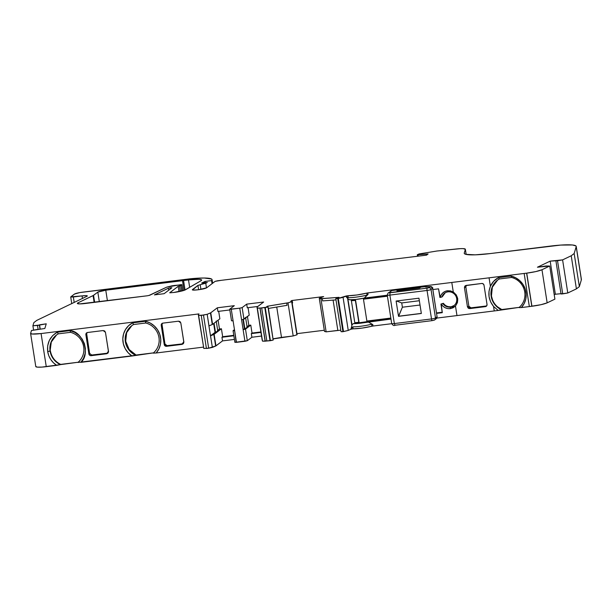 <?xml version="1.0" encoding="UTF-8"?>
<svg xmlns="http://www.w3.org/2000/svg" width="612" height="612" viewBox="0 0 612 612"><rect width="100%" height="100%" fill="white"/><g stroke="black" fill="none" stroke-linecap="round" stroke-linejoin="round"><path stroke-width="0.92" d="M189.666 287.342L188.504 279.913A16.907 2.203 171.1 0 1 201.226 280.617L201.356 279.722L198.984 279.279L188.504 279.913L189.666 287.342L188.504 279.913A16.907 2.203 171.1 0 1 201.608 280.028A16.907 2.203 171.1 0 1 201.226 280.617L185.467 289.774A10.144 1.323 171.1 0 1 173.747 292.482L169.792 292.819M192.298 289.82L192.451 289.568C191.961 290.187 193.66 290.279 197.538 289.851L198.678 289.713L197.538 289.851C193.66 290.279 191.961 290.187 192.451 289.568L193.346 290.103L198.678 289.713C202.725 289.155 205.38 288.52 206.642 287.808L215.126 281.352L206.642 287.808C205.38 288.52 202.725 289.155 198.678 289.713L206.642 287.808L215.126 281.352L217.512 280.786L426.541 255.143L428.125 253.942L417.33 254.707L428.125 253.942L425.891 255.227L428.125 253.942L417.422 254.806L419.09 253.949L436.838 251.027L457.103 248.893A13.525 1.767 171.1 0 1 465.365 249.229A13.525 1.767 171.1 0 1 465.349 249.344L466.145 254.408L465.349 249.344L464.263 253.031L464.531 253.766L465.801 254.324L475.111 254.844L490.449 253.544A33.805 4.414 171.1 0 1 464.24 253.307A33.805 4.414 171.1 0 1 464.263 253.031L464.347 253.567M217.681 330.365L219.463 329.011L218.086 320.183L219.463 329.011L217.681 330.365L219.463 329.011L221.422 328.766L214.139 334.305L210.543 335.82L212.364 347.409L215.653 346.048L213.84 334.458L210.543 335.82L212.364 347.409L208.677 348.205L203.49 315.088L201.233 315.371L206.42 348.48L208.677 348.205L203.49 315.088L198.617 315.356L198.296 314.453L199.007 313.91L41.081 333.555L46.267 366.665L56.656 365.372C51.722 362.052 48.738 357.469 47.698 351.64L50.368 350.844C51.576 357.125 55.026 361.646 60.726 364.415L56.656 365.372L53.374 362.732L50.704 359.451L48.784 355.694L47.698 351.64L50.085 351.066A17.411 16.776 -127.2 0 0 60.435 364.63L56.656 365.372C51.722 362.052 48.738 357.469 47.698 351.64L50.085 351.066A17.411 16.776 -127.2 0 0 60.435 364.63L41.976 367.093L37.301 367.131L35.794 366.458A13.525 1.767 171.1 0 0 46.267 366.665A13.525 1.767 171.1 0 1 35.787 366.573L30.6 333.464A13.525 1.767 171.1 0 1 30.608 333.349L31.472 330.503L44.829 328.499L46.244 323.817L39.543 324.811L40.025 329.21L39.375 325.048L37.493 325.462L38.128 329.493L44.829 328.499L46.244 323.817L37.493 325.462L38.128 329.493L44.829 328.499L46.244 323.817L39.543 324.811L40.025 329.21M547.159 302.848C543.991 304.172 538.92 305.312 531.927 306.252C538.92 305.312 543.991 304.172 547.159 302.848L541.972 269.731L549.721 266.029L554.908 299.138L547.159 302.848L541.972 269.731L549.721 266.029L554.908 299.138L547.159 302.848L541.972 269.731L549.721 266.029L554.908 299.138L547.159 302.848L540.985 304.692L529.342 306.574L524.155 273.457L526.618 273.151L531.805 306.268L529.342 306.574L524.155 273.457L451.794 282.461L453.285 292.023L450.486 290.899L447.502 290.761L447.992 291.863A7.772 7.489 -127.2 0 0 441.91 297.011L440.196 297.409A9.126 8.797 52.8 0 1 447.502 290.761L447.992 291.863A7.772 7.489 -127.2 0 0 441.91 297.011L440.196 297.409L441.16 294.953L442.797 292.911L444.978 291.473L447.502 290.761L453.285 292.023C458.312 296.154 459.046 300.813 455.481 306.015L450.302 308.639L450.378 307.094A7.772 7.489 -127.2 0 0 456.69 298.549A7.772 7.489 -127.2 0 0 441.91 297.011L440.196 297.409A9.126 8.797 52.8 0 1 447.502 290.761L447.992 291.863A7.772 7.489 -127.2 0 1 453.89 305.671A7.772 7.489 -127.2 0 1 450.378 307.094L454.112 305.495L450.378 307.094A7.772 7.489 52.8 0 1 442.95 303.636L440.938 304.065L443.379 303.307C445.268 305.816 447.747 306.972 450.814 306.773L448.734 306.734M40.048 329.202L39.398 325.026M443.21 294.808L442.346 296.682L445.199 292.811L441.91 297.011M291.794 301.173L291.695 300.546L290.784 301.242L292.291 301.341L291.695 300.546L290.784 301.242L291.809 301.173L291.695 300.546L290.784 301.242L292.337 301.272L292.551 302.994L292.169 303.284L291.901 301.632L297.072 334.672M343.493 331.582L348.251 330.426L343.064 297.317L338.306 298.465L343.493 331.582L338.306 298.465L337.732 298.557L342.919 331.666L348.251 330.426L342.919 331.666L343.493 331.582L338.306 298.465L337.732 298.557L342.919 331.666L342.085 331.765L341.022 331.643L342.919 331.666L337.732 298.557L335.835 298.526L339.048 297.325L320.948 298.74L326.135 331.849L340.739 330.182M341.022 331.643L335.797 298.595L337.732 298.557L335.835 298.526M419.35 300.729L401.724 302.925L419.35 300.729L401.724 302.925L402.398 307.216L420.023 305.021M264.82 307.614L269.999 340.723L270.428 340.685L265.248 307.576L264.82 307.614L269.999 340.723L270.428 340.685L265.248 307.576L261.668 307.882L266.855 340.991L273.159 340.081L267.98 306.972L261.668 307.882L266.855 340.991L265.256 341.167L260.069 308.05L261.668 307.882L266.855 340.991L269.999 340.723L264.82 307.614L259.955 308.065L265.141 341.182L259.955 308.065L265.141 341.182L260.069 308.05L261.668 307.882M430.481 286.554L430.412 286.538C432.454 287.411 433.212 287.977 432.661 288.237L437.075 316.787L432.615 288.306L431.039 289.507L435.492 317.988L437.075 316.787L432.661 288.237L431.039 289.507A3.381 0.444 171.1 0 1 427.054 290.463L431.514 318.936A3.381 0.444 -8.9 0 0 435.492 317.988L437.075 316.787L436.348 318.645L434.765 319.847A2.027 1.958 52.8 0 1 433.847 320.214L432.256 320.596A2.027 0.474 -97.1 0 1 432.194 320.627A2.027 0.474 -97.1 0 1 431.514 318.936L394.335 323.564L389.882 295.091A3.381 0.444 171.1 0 1 387.235 295.068A3.381 0.444 171.1 0 1 387.312 294.946A3.381 0.444 171.1 0 0 389.882 295.091L389.989 292.773L388.957 292.72L390.938 290.93M401.724 302.925L396.461 300.989L401.724 302.925L402.398 307.216L398.511 316.327L421.347 313.482L418.952 298.189L396.117 301.035L398.511 316.327L421.347 313.482L418.952 298.189L396.117 301.035L398.511 316.327L421.347 313.482L418.952 298.189L396.117 301.035L398.511 316.327L402.398 307.216L401.724 302.925L396.461 300.989M421.331 313.39L398.664 316.213L421.331 313.39L398.664 316.213L402.398 307.216M333.096 300.117L337.839 330.396L333.096 300.117L337.839 330.396L331.191 331.222L337.839 330.396M273.204 340.02L268.018 306.903L266.671 306.719L267.98 306.972L273.159 340.081L267.98 306.972L265.248 307.576L270.428 340.685L273.159 340.081L270.428 340.685M425.256 286.378A2.027 0.474 82.9 0 0 425.187 286.362A2.027 0.474 82.9 0 0 425.118 286.393A2.027 1.958 -127.2 0 1 426.786 286.967A2.027 1.958 -127.2 0 0 425.118 286.393L424.69 286.722A2.027 1.958 -127.2 0 1 425.983 287.005A2.027 1.958 -127.2 0 0 424.69 286.722L427.742 286.89A2.027 0.474 82.9 0 1 427.803 286.86A2.027 0.474 82.9 0 0 427.742 286.89A2.027 0.474 82.9 0 1 427.864 286.875A2.027 0.474 82.9 0 0 427.803 286.86L430.412 286.538L432.615 288.306L431.039 289.507A3.381 0.444 171.1 0 1 427.054 290.463L431.514 318.936A2.027 0.474 -97.1 0 0 432.256 320.596A2.027 0.474 -97.1 0 1 432.194 320.627A2.027 0.474 -97.1 0 1 431.514 318.936L394.335 323.564A3.381 0.444 -8.9 0 1 391.772 323.427A3.381 0.444 -8.9 0 0 391.695 323.541A3.381 0.444 -8.9 0 0 394.335 323.564L395.069 325.224L394.335 323.564L389.882 295.091A3.381 0.444 171.1 0 1 387.235 295.068L391.695 323.541A3.381 0.444 -8.9 0 0 394.335 323.564L389.882 295.091L389.989 292.773L388.957 292.72L427.176 288.145L389.989 292.773L389.882 295.091L427.054 290.463L431.514 318.936A3.381 0.444 -8.9 0 0 435.492 317.988A2.027 1.958 52.8 0 1 434.765 319.847A2.027 1.958 52.8 0 0 435.492 317.988L437.075 316.787A2.027 1.958 52.8 0 1 436.348 318.645L437.121 316.718M430.412 286.538A2.027 0.474 82.9 0 0 430.351 286.561L424.69 286.722L430.351 286.561L428.767 287.77A2.027 1.958 -127.2 0 1 431.039 289.507L435.492 317.988A2.027 1.958 52.8 0 1 433.847 320.214L432.256 320.596M387.258 295.214L364.347 298.067L387.258 295.214L364.347 298.067L367.032 295.099A13.862 1.805 171.1 0 1 348.274 297.715L345.726 296.116L343.064 297.317L348.251 330.426L350.913 329.225L351.869 325.706L347.585 298.365L345.726 296.116L337.732 298.557M335.996 299.895L322.616 300.897L322.256 298.579L339.048 297.325L338.444 297.792L339.048 297.325L322.256 298.579L322.616 300.897L335.996 299.895L322.616 300.897L322.256 298.579L320.948 298.74L326.135 331.849L324.482 331.413L319.296 298.296L320.948 298.74L326.135 331.849L331.191 331.222L326.135 331.849L324.482 331.413L319.296 298.296L323.664 296.575M292.291 301.341L292.169 303.284L292.291 301.341L292.169 303.284L292.291 301.341L291.687 301.731L296.874 334.848L293.186 335.95L288 302.841L267.283 306.252L266.671 306.719L267.283 306.252L267.368 306.811M351.869 325.706L350.906 329.18L352.833 326.854L353.147 328.843L350.913 329.225L352.833 326.854L353.147 328.843L350.913 329.225L351.869 325.706L347.899 298.832L351.869 325.706L347.585 298.365L345.726 296.116L347.96 295.726L348.274 297.715L345.734 296.162L347.899 298.832L349.536 299.773L356.077 299.459L364.347 298.067C358.265 299.345 353.331 299.918 349.536 299.773L347.899 298.832L351.984 324.911L353.269 323.618L351.984 324.911L347.899 298.832L349.536 299.773C353.331 299.918 358.265 299.345 364.347 298.067L368.049 294.387L367.032 295.099L366.718 293.11L367.82 292.911L368.049 294.387L367.032 295.099L366.718 293.11A13.862 1.805 171.1 0 1 347.96 295.726L348.274 297.715L345.734 296.162M418.233 256.176L418.019 254.799L418.233 256.176L418.019 254.799L417.33 254.707L419.09 253.949L436.838 251.027L460.576 248.633L463.261 248.633L465.349 249.344L464.263 253.031L465.349 249.344L466.145 254.408M268.469 308.433L273.029 338.941L281.497 337.403L276.739 307.048L281.497 337.403L293.186 335.95L288 302.841L291.687 301.731L296.874 334.848L291.901 301.632L296.942 334.642M260.069 308.05L257.338 308.05L260.383 328.667L262.517 341.167L260.383 328.667L262.517 341.167L265.141 341.182L262.517 341.167L260.544 328.483M387.235 295.068L388.039 293.094L391.856 290.532A2.027 0.474 -97.1 0 1 391.925 290.501A2.027 0.474 -97.1 0 1 391.978 290.516A2.027 0.474 -97.1 0 0 391.856 290.532A2.027 0.474 -97.1 0 1 391.917 290.501L388.046 293.087M427.742 286.89L430.351 286.561L428.767 287.77A2.027 1.958 -127.2 0 1 431.039 289.507A3.381 0.444 171.1 0 1 427.054 290.463A2.027 0.474 -97.1 0 1 427.176 288.145L389.989 292.773M427.054 290.463L389.882 295.091L427.054 290.463A2.027 0.474 -97.1 0 1 427.176 288.145A2.027 0.474 -97.1 0 0 427.054 290.463M432.592 288.183L432.615 288.306A2.027 1.958 52.8 0 0 430.351 286.561A2.027 1.958 52.8 0 1 432.615 288.306L437.075 316.787A2.027 1.958 52.8 0 1 435.43 319.013M396.928 290.815L419.763 287.969L420.482 287.426L397.647 290.264L396.928 290.815L419.763 287.969L420.482 287.426L397.647 290.264L396.928 290.815L419.763 287.969L420.482 287.426L397.647 290.264L396.928 290.815M397.716 290.715L397.647 290.264M390.839 318.064L366.879 321.048L390.839 318.064L366.879 321.048L363.459 299.192L367.047 298.289L387.342 295.764M387.411 296.208L363.459 299.192L367.047 298.289L366.963 297.738L367.047 298.289L363.459 299.192L387.411 296.208L363.459 299.192L366.879 321.048L363.459 299.192M354.83 322.677L354.968 323.526L354.83 322.677L354.968 323.526L353.269 323.618L351.984 324.911M354.769 322.608L351.25 299.819L351.387 300.676L355.61 300.423L359.037 322.279L355.61 300.423L359.037 322.279L354.968 322.715L358.816 322.325L355.396 300.469L351.387 300.676L355.61 300.423L358.816 322.325L355.61 300.423L351.387 300.676L355.61 300.423M324.475 331.36L319.296 298.296L323.006 296.652L291.695 300.546L323.006 296.652L319.311 298.22L322.256 298.579M243.385 319.41L244.815 328.545L243.385 319.41L244.815 328.545L244.402 328.721L242.964 319.518M212.364 347.409L208.922 325.913L212.28 324.528L210.467 312.939L207.177 314.293L201.233 315.371L206.42 348.48L212.364 347.409L215.653 346.048L213.84 334.458L210.474 335.843L207.177 314.293L203.49 315.088L208.677 348.205L215.952 345.895L213.84 334.458M214.055 323.251L215.455 332.194L214.055 323.251L215.455 332.194L215.042 332.37L213.665 323.549M206.42 348.48L201.233 315.371L198.617 315.356L203.804 348.473L208.677 348.205M39.375 325.048L32.903 325.775L33.859 322.608L36.804 320.367L87.164 296.177L86.269 295.642L82.077 295.894L82.498 298.572L82.077 295.894L70.793 296.843L74.389 294.104C75.651 293.393 78.305 292.758 82.352 292.199L189.934 278.82A35.297 4.605 171.1 0 1 212.073 279.653A35.297 4.605 171.1 0 1 211.591 280.602L212.073 283.677L211.591 280.602L205.066 281.413L205.265 282.668L205.066 281.413L201.723 283.012L207.284 282.469L205.754 283.195L206.489 287.9L205.754 283.195L200.201 284.725L200.927 289.377L200.201 284.725L197.928 285.406L200.201 284.725L200.927 289.377M99.328 301.747L97.821 292.108C99.083 291.396 101.737 290.761 105.769 290.203L97.821 292.108L99.328 301.747L97.821 292.108L93.567 295.336L94.661 302.328L93.567 295.336L78.106 302.772L77.357 303.46L79.705 303.904L147.477 295.757L149.756 295.244L166.648 287.173L148.831 295.519L166.648 287.173L174.267 285.475L181.871 284.756L182.812 290.754L181.871 284.756L180.8 285.567L181.665 291.06L180.8 285.567L179.492 285.934L180.341 291.366L179.492 285.934L178.184 286.309L179.492 285.934L180.341 291.366M182.858 290.738L181.909 284.695L179.492 285.934L180.8 285.567L181.665 291.06M436.853 318.079L456.973 315.578L455.481 306.015L453.125 307.782L450.302 308.639L447.716 308.578L445.115 307.714L442.866 306.115L441.237 304.026L442.285 312.678L436.601 313.382M350.906 329.18L352.833 326.854A13.862 1.805 -8.9 0 0 371.591 324.238L372.777 324.544L368.08 321.904L390.992 319.059L359.81 323.297L353.269 323.618L362.763 322.815L370.627 321.132L390.923 318.607M436.532 312.931L442.216 312.227M390.992 319.059L368.08 321.904L372.777 324.544L373.006 326.02L362.128 328.093L353.147 328.843C358.884 328.705 365.142 327.825 371.905 326.219L371.591 324.238A13.862 1.805 -8.9 0 1 352.833 326.854A13.862 1.805 -8.9 0 0 371.591 324.238L372.777 324.544L373.006 326.02L371.905 326.219L371.591 324.238L372.777 324.544L368.08 321.904C361.998 323.19 357.064 323.756 353.269 323.618L370.627 321.132L370.535 320.589L370.627 321.132L354.968 323.526M265.141 341.182L259.955 308.065L257.553 308.157L257.017 307.147L262.517 341.167L269.999 340.723M260.46 328.545L262.517 341.167M261.538 336.049L251.884 337.25L261.538 336.049L251.884 337.25L251.31 333.609L260.972 332.408L251.31 333.609L252.029 333.058L260.896 331.956M247.041 326.716L248.824 325.355L247.447 316.534L248.824 325.355L247.041 326.716L248.824 325.355L250.782 325.11L245.511 329.126L243.125 329.692L244.938 341.282L247.325 340.716L245.511 329.126L243.125 329.692L246.896 327.649L246.797 327.038C247.562 327.359 246.904 327.864 244.815 328.545L243.125 329.692L241.564 319.762L243.951 319.189L242.138 307.599L239.751 308.173L241.564 319.762L243.079 319.495L249.229 315.18L248.051 307.683L249.229 315.18L243.951 319.189L242.138 307.599L246.697 304.133L263.657 302.022L257.094 307.017L263.657 302.022L246.697 304.133L263.657 302.022L257.017 307.147L260.704 329.577M234.886 342.299L236.454 342.338L234.641 330.748L233.111 330.664L234.465 329.638M234.878 342.322L233.065 330.732L234.641 330.748L231.267 309.228L239.751 308.173L241.564 319.762L243.951 319.189L242.138 307.599L246.697 304.133L247.263 307.775L246.697 304.133L247.263 307.775L257.82 306.467M215.653 346.048L222.523 340.899L234.427 339.423L222.523 340.899L221.949 337.258L233.853 335.774L221.949 337.258L222.669 336.715L233.784 335.33M210.543 335.82L215.042 332.37L217.535 331.306L217.436 330.687C218.201 331.015 217.543 331.513 215.455 332.194L210.474 335.843L207.177 314.293L203.49 315.088M549.721 266.029L543.632 266.603L549.721 266.029L545.981 265.99L537.435 267.214L550.18 261.125L562.596 259.878L567.783 292.987L562.711 293.867L557.524 260.75L562.596 259.878L567.783 292.987L562.711 293.867L557.524 260.75L555.91 260.773L561.028 293.951M511.548 277.458L499.369 278.973L498.375 277.664L511.15 276.081L511.548 277.458A17.411 16.776 52.8 0 1 524.446 290.532A17.411 16.776 52.8 0 1 518.961 307.591A17.411 16.776 52.8 0 0 524.446 290.532A17.411 16.776 52.8 0 0 511.548 277.458L499.369 278.973L498.375 277.664L511.15 276.081A19.11 18.414 52.8 0 1 525.241 289.139A19.11 18.414 52.8 0 1 521.378 307.561L518.961 307.591A17.411 16.776 52.8 0 0 524.446 290.532A17.411 16.776 52.8 0 0 511.548 277.458L499.369 278.973L498.375 277.664L511.15 276.081L511.548 277.458L511.15 276.081L515.801 277.84L519.871 280.747L523.092 284.603L525.241 289.139L526.159 294.043L525.792 298.97L524.155 303.583L521.378 307.561L529.342 306.574L521.378 307.561A19.11 18.414 52.8 0 0 525.241 289.139A19.11 18.414 52.8 0 0 511.15 276.081M469.557 307.461L468.853 306.214L471.163 307.951L486.617 305.962M470.406 307.905L486.632 305.939L485.377 306.643L486.096 306.092L471.163 307.951L469.764 308.586L485.377 306.643L486.096 306.092M466.375 285.376L465.847 287.005L466.283 285.437L465.847 287.005L468.853 306.214L467.453 306.841L468.853 306.214L465.847 287.005L464.447 287.64L467.453 306.841L468.853 306.214L465.847 287.005L464.447 287.64L464.806 286.164L466.13 285.406L481.751 283.463A2.027 1.958 52.8 0 1 484.016 285.207L487.022 304.409A2.027 1.958 52.8 0 1 485.377 306.643L486.67 305.885L487.022 304.409L484.016 285.207L483.228 283.869L481.751 283.463L465.388 285.651L481.751 283.463A2.027 1.958 52.8 0 1 484.016 285.207L487.022 304.409A2.027 1.958 52.8 0 1 485.377 306.643L469.764 308.586L468.257 308.18L467.453 306.841L464.447 287.64L465.388 285.651M497.579 280.12L492.346 287.181L491.436 295.978C492.614 302.229 496.064 306.75 501.786 309.542L501.496 309.764A17.411 16.776 52.8 0 1 497.411 280.25A17.411 16.776 52.8 0 1 499.369 278.973A17.411 16.776 52.8 0 0 490.977 294.693A17.411 16.776 52.8 0 0 501.496 309.764L498.214 310.445L493.547 306.436L494.251 310.934L498.214 310.445L493.547 306.436C488.674 300.201 487.626 293.485 490.388 286.294A19.11 18.414 52.8 0 1 498.375 277.664L493.662 281.298L490.388 286.294A19.11 18.414 52.8 0 1 498.375 277.664M426.878 286.959L425.179 286.362A2.027 0.474 82.9 0 0 425.118 286.393L424.69 286.722A2.027 1.958 -127.2 0 1 425.983 287.005M426.786 286.967A2.027 1.958 -127.2 0 0 425.118 286.393L391.856 290.532L424.69 286.722M440.938 304.065L442.285 312.678L440.938 304.065L443.379 303.307L441.237 304.026C443.394 307.392 446.416 308.93 450.302 308.639L450.378 307.094A7.772 7.489 52.8 0 1 442.95 303.636L443.379 303.307L444.786 304.898M259.955 308.065L257.338 308.05L259.151 319.64L257.017 307.147L259.151 319.64M247.447 316.534L248.824 325.355L250.782 325.11L252.029 333.058L251.31 333.609L252.029 333.058L250.782 325.11L245.511 329.126L243.125 329.692L241.564 319.762L244.938 341.282L236.454 342.338L231.267 309.228L229.707 309.213L231.512 320.803L233.08 320.818L231.267 309.228L239.751 308.173L241.564 319.762M208.99 325.882L212.578 324.375L219.869 318.829L218.691 311.332L219.869 318.829L212.578 324.375L210.765 312.786L207.177 314.293L208.99 325.882L212.578 324.375L210.765 312.786L207.177 314.293M218.086 320.183L219.463 329.011L221.422 328.766L222.669 336.715L221.949 337.258L222.669 336.715L221.422 328.766L214.139 334.305L221.422 328.766L222.669 336.715M86.629 333.441L89.612 353.392L91.876 355.136L106.817 353.277M91.134 355.082L106.809 353.277L106.779 353.736L91.157 355.679L91.876 355.136L106.809 353.277L106.779 353.736L91.157 355.679A2.027 1.958 52.8 0 1 88.893 353.943L89.612 353.392L91.876 355.136L90.385 355.626L88.893 353.943L89.612 353.392L86.606 334.19L85.887 334.733L88.893 353.943L89.612 353.392L86.606 334.19L85.887 334.733A2.027 1.958 52.8 0 1 87.531 332.5L103.145 330.557L104.652 330.97L105.455 332.301L108.515 351.502M86.606 334.19L87.049 332.63L86.606 334.19L85.887 334.733L86.238 333.257L87.531 332.5L103.145 330.557L104.652 330.97L105.455 332.301L108.462 351.502L108.095 352.979L106.779 353.736L108.5 351.043L108.056 352.611L108.477 351.793M161.981 324.062L164.965 344.02L165.76 345.352M166.495 345.711L182.177 343.906L183.86 341.664L183.83 342.414M56.595 334.932L51.293 342.016L50.085 351.066A17.411 16.776 52.8 0 1 56.35 335.116A17.411 16.776 52.8 0 1 58.308 333.838L70.487 332.324A17.411 16.776 52.8 0 1 83.385 345.397A17.411 16.776 52.8 0 1 77.9 362.457A17.411 16.776 52.8 0 0 83.385 345.397A17.411 16.776 52.8 0 0 70.487 332.324L58.308 333.838A17.411 16.776 52.8 0 0 50.085 351.066A17.411 16.776 -127.2 0 0 60.435 364.63L78.183 362.243L60.435 364.63M131.473 352.038L136.078 355.037L129.14 349.498L125.69 341.267L126.661 332.614L131.825 325.645L126.661 332.614L125.69 341.267L129.14 349.498L136.078 355.037L135.719 355.312A17.411 16.776 52.8 0 1 131.626 325.798A17.411 16.776 52.8 0 1 133.592 324.521L145.763 323.006A17.411 16.776 52.8 0 1 158.669 336.08A17.411 16.776 52.8 0 1 153.176 353.139A17.411 16.776 52.8 0 0 158.669 336.08A17.411 16.776 52.8 0 0 145.763 323.006L145.449 321.246L132.559 322.853L133.592 324.521L145.763 323.006L145.449 321.246A19.439 18.735 52.8 0 1 156.159 352.994L153.176 353.139A17.411 16.776 52.8 0 0 158.669 336.08A17.411 16.776 52.8 0 0 145.763 323.006L145.449 321.246L132.559 322.853L133.592 324.521L145.763 323.006M198.296 314.453L199.007 313.91L198.296 314.453L203.804 348.473M40.231 329.18L39.543 324.811M82.498 298.572L82.077 295.894L73.341 296.981L74.205 302.527L73.341 296.981L70.763 297.011L74.389 294.104L79.851 292.574L195.266 278.353L204.209 278.009L211.561 279.026L212.081 279.738L211.591 280.602L205.066 281.413L201.723 283.012L207.284 282.469L200.201 284.725L205.754 283.195L206.489 287.9M581.109 279.026L581.377 279.768L579.35 286.63L576.405 288.872L567.783 292.987L561.043 293.928M170.687 288.688L170.541 287.762L171.597 287.701L170.541 287.762L170.687 288.688L170.281 287.793L170.45 288.872L170.281 287.793L168.376 288.221L170.281 287.793L170.45 288.872M184.036 290.379L182.537 280.656L105.769 290.203L182.537 280.656L184.036 290.379L182.514 280.671L183.562 280.526L185.038 289.989M497.472 306.803L501.786 309.542L519.244 307.369L498.214 310.445L493.547 306.436L494.251 310.934L498.214 310.445L456.973 315.578L455.481 306.015L450.302 308.639L450.378 307.094A7.772 7.489 -127.2 0 0 456.69 298.549A7.772 7.489 -127.2 0 0 447.992 291.863M491.505 290.157L491.436 295.978L492.629 300.163M372.777 324.544L373.006 326.02L391.726 323.694M371.591 324.238L371.905 326.219L373.006 326.02M291.909 301.632L297.088 334.749L293.186 335.95L288 302.841L286.699 303.001L287.059 305.319L268.263 308.471L287.059 305.319L286.699 303.001L267.283 306.252L266.687 306.803M251.31 333.609L251.884 337.25L247.325 340.716L251.884 337.25L251.31 333.609L260.972 332.408M244.402 328.721L243.125 329.692L244.938 341.282L247.325 340.716L245.511 329.126L247.325 340.716L234.909 342.36M214.139 334.305L215.952 345.895L222.523 340.899L221.949 337.258L233.853 335.774M133.592 324.521A17.411 16.776 52.8 0 0 125.2 340.241A17.411 16.776 52.8 0 0 135.719 355.312L153.535 352.864L132.008 356A19.439 18.735 52.8 0 1 132.559 322.853L133.592 324.521A17.411 16.776 52.8 0 0 125.2 340.241A17.411 16.776 52.8 0 0 135.719 355.312L77.9 362.457A17.411 16.776 52.8 0 0 83.385 345.397A17.411 16.776 52.8 0 0 70.487 332.324L58.308 333.838L57.207 332.224L70.097 330.618L70.487 332.324L70.097 330.618C82.957 331.283 90.813 354.577 80.807 362.373L83.538 358.295L85.099 353.614L85.397 348.633L84.41 343.699L82.199 339.147L78.917 335.292L74.794 332.377L70.097 330.618L70.487 332.324M54.873 360.177L57.023 362.166M60.672 364.392L78.183 362.243M469.764 308.586L471.163 307.951L468.976 308.524L467.453 306.841L469.764 308.586L485.377 306.643M432.868 289.545L438.552 288.833L439.898 297.447L438.552 288.833L432.868 289.545L438.552 288.833L440.196 297.409M292.337 301.272L292.59 302.902M231.558 320.734L233.08 320.818L234.641 330.748L233.111 330.664M229.814 309.947L217.903 311.432L217.337 307.79L217.903 311.432L229.814 309.947L217.903 311.432L217.337 307.79L234.297 305.679L229.722 309.244L239.751 308.173M212.28 324.528L210.467 312.939M183.822 342.131L182.131 344.365L166.518 346.308L182.131 344.365L183.455 343.607L182.131 344.365L182.169 343.906L167.237 345.757L166.518 346.308A2.027 1.958 52.8 0 1 164.245 344.564L164.965 344.02L167.237 345.757L165.745 346.247L164.245 344.564L164.965 344.02L167.237 345.757L166.518 346.308A2.027 1.958 52.8 0 1 164.245 344.564L161.239 325.362A2.027 1.958 52.8 0 1 162.884 323.128L178.505 321.185L180.815 322.922L183.822 342.131L183.455 343.607L183.822 342.131L180.815 322.922L180.012 321.591L180.815 322.922L183.875 342.123M166.518 346.308L182.131 344.365L182.169 343.906L167.237 345.757M164.965 344.02L164.245 344.564L161.239 325.362L161.958 324.811L164.965 344.02L161.958 324.811L162.41 323.251L161.958 324.811L161.239 325.362L161.591 323.886L162.884 323.128L178.505 321.185L180.012 321.591L178.505 321.185L162.884 323.128A2.027 1.958 52.8 0 0 161.239 325.362L161.958 324.811M47.698 351.64C46.81 343.034 49.985 336.562 57.207 332.224L52.655 335.636L49.373 340.31L47.667 345.811L47.698 351.64C46.81 343.034 49.985 336.562 57.207 332.224L70.097 330.618C82.957 331.283 90.813 354.577 80.807 362.373L132.008 356L128.137 352.749L125.192 348.626L123.379 343.913L122.813 338.926L123.54 334.007L125.514 329.493L128.589 325.691L132.559 322.853A19.439 18.735 52.8 0 0 132.008 356L80.807 362.373M30.6 333.464A13.525 1.767 171.1 0 0 41.081 333.555L199.007 313.91L41.081 333.555L32.115 334.014L30.608 333.349L31.472 330.503L38.105 329.31L37.493 325.462L32.903 325.775L33.568 330.029L32.903 325.775L33.859 322.608L36.804 320.367L87.164 296.177A6.763 0.88 171.1 0 0 87.317 295.94L87.317 295.94A6.763 0.88 171.1 0 0 82.077 295.894L73.341 296.981L74.205 302.527M71.772 303.69L70.717 296.965L74.389 294.104C75.651 293.393 78.305 292.758 82.352 292.199L189.934 278.82A35.297 4.605 171.1 0 1 211.591 280.602L205.066 281.413L201.723 283.012L207.284 282.469L205.754 283.195M198.602 289.721L197.928 285.406L198.602 289.721L197.928 285.406L192.451 289.568L197.928 285.406L200.201 284.725M561.564 293.63L555.367 294.242L561.564 293.63L555.367 294.242L550.18 261.125L562.596 259.878L571.218 255.762L574.163 253.521L576.19 246.651L581.377 279.768L579.35 286.63L574.163 253.521L576.19 246.651L581.377 279.768L579.35 286.63L574.163 253.521L576.19 246.651L581.377 279.768A33.805 4.414 171.1 0 0 581.4 279.485L576.213 246.376A33.805 4.414 171.1 0 1 576.19 246.651L575.93 245.917L572.419 244.976L560.722 245.075L490.449 253.544A33.805 4.414 171.1 0 1 464.263 253.031M168.69 290.21L168.376 288.221L168.69 290.21L168.376 288.221L154.415 294.892L164.123 293.683L171.857 287.785M188.504 279.913L183.562 280.526M94.661 302.328L93.567 295.336L97.821 292.108C99.083 291.396 101.737 290.761 105.769 290.203L107.414 300.737M97.821 292.108L93.078 295.619L94.141 302.389L93.078 295.619L78.106 302.772L78.275 303.82M169.731 292.796L178.184 286.309L169.776 292.704L178.184 286.309L179.492 285.934M541.972 269.731A13.525 1.767 171.1 0 1 526.741 273.136L535.806 271.583L541.972 269.731A13.525 1.767 171.1 0 1 526.741 273.136L531.927 306.252L529.342 306.574L524.155 273.457L489.064 277.825L490.388 286.294L488.988 291.388L489.072 296.728L490.633 301.884L493.547 306.436L494.251 310.934L446.859 316.832L456.973 315.578L455.481 306.015L457.439 302.596L457.707 298.602L456.223 294.831L453.285 292.023C458.312 296.154 459.046 300.813 455.481 306.015M348.251 330.426L350.913 329.225L348.251 330.426L343.064 297.317L338.306 298.465M326.135 331.849L324.513 331.322M324.284 330.25L296.958 333.655M273.029 338.941L293.186 335.95L296.874 334.848M203.406 347.119L156.159 352.994L203.406 347.119L156.159 352.994L158.891 348.924L160.451 344.235L160.749 339.262L159.763 334.328L157.552 329.776L154.27 325.913L150.147 323.006L145.449 321.246L132.559 322.853M557.524 260.75L562.711 293.867L561.066 293.982M550.18 261.125L537.435 267.214L543.632 266.603L537.435 267.214L550.18 261.125L555.367 294.242L554.227 294.785L555.367 294.242L550.18 261.125L555.91 260.773M179.025 291.641L178.184 286.309M524.155 273.457L489.064 277.825L490.388 286.294C487.626 293.485 488.674 300.201 493.547 306.436M490.388 286.294L489.064 277.825L451.794 282.461L453.285 292.023L447.502 290.761M489.064 277.825L367.82 292.911L368.049 294.387L364.347 298.067M367.032 295.099A13.862 1.805 171.1 0 1 348.274 297.715A13.862 1.805 171.1 0 0 367.032 295.099L366.718 293.11L356.941 294.984L346.759 295.856L343.064 297.317M229.745 309.144L234.297 305.679L217.337 307.79L210.765 312.786L217.337 307.79L234.297 305.679L229.745 309.144L231.267 309.228M91.157 355.679A2.027 1.958 52.8 0 1 88.893 353.943L85.887 334.733A2.027 1.958 52.8 0 1 87.531 332.5L103.145 330.557L105.455 332.301L108.462 351.502L108.095 352.979L106.779 353.736L91.157 355.679L91.876 355.136M46.267 366.665L41.081 333.555L46.267 366.665L56.656 365.372M576.19 246.651A33.805 4.414 171.1 0 0 550.004 246.139L490.449 253.544L550.004 246.139A33.805 4.414 171.1 0 1 576.213 246.376M579.35 286.63L576.405 288.872L571.218 255.762L574.163 253.521L579.35 286.63L576.405 288.872L571.218 255.762L574.163 253.521M576.405 288.872L567.783 292.987L562.596 259.878L571.218 255.762L576.405 288.872L567.783 292.987M78.106 302.772A10.144 1.323 171.1 0 0 85.213 303.498L147.477 295.757L85.213 303.498A10.144 1.323 171.1 0 1 77.349 303.43A10.144 1.323 171.1 0 1 78.106 302.772L93.078 295.619L94.141 302.389M453.285 292.023L451.794 282.461L367.82 292.911L366.718 293.11L367.82 292.911L368.049 294.387M291.687 301.731L288 302.841L291.901 301.632M38.105 329.31L31.472 330.503L30.608 333.349A13.525 1.767 171.1 0 0 41.081 333.555M215.126 281.352L221.429 280.296L215.126 281.352M180.8 285.567L181.871 284.756L180.601 284.687L166.648 287.173L172.018 285.804L181.886 284.664L182.812 290.754M173.747 292.482L184.748 290.119L201.226 280.617L185.467 289.774A10.144 1.323 171.1 0 1 173.747 292.482M170.281 287.793L168.376 288.221L154.415 294.892L164.123 293.683L171.819 287.831L170.541 287.762M58.308 333.838A17.411 16.776 52.8 0 0 50.085 351.066L50.368 350.844M442.95 303.636A7.772 7.489 52.8 0 0 450.378 307.094L450.814 306.773C447.747 306.972 445.268 305.816 443.379 303.307M267.192 306.819L267.98 306.972L265.248 307.576M430.351 286.561L428.767 287.77A2.027 1.958 -127.2 0 1 431.039 289.507L435.492 317.988A3.381 0.444 -8.9 0 1 431.514 318.936L394.335 323.564M266.855 340.991L265.256 341.167M319.311 298.22L320.948 298.74M388.957 292.72L391.856 290.532L425.118 286.393M428.767 287.77L427.176 288.145M351.25 299.819L351.387 300.676L355.396 300.469M201.233 315.371L198.617 315.356M368.08 321.904C361.998 323.19 357.064 323.756 353.269 323.618M273.22 338.788L281.497 337.403L276.739 307.048M248.824 325.355L250.782 325.11L245.511 329.126M236.163 342.368L234.641 330.748M210.474 335.843L215.042 332.37M219.463 329.011L221.422 328.766M491.436 295.978C492.614 302.229 496.064 306.75 501.786 309.542L501.496 309.764A17.411 16.776 52.8 0 1 490.977 294.693A17.411 16.776 52.8 0 1 499.369 278.973M370.535 320.589L370.627 321.132M366.963 297.738L367.047 298.289M257.338 308.05L257.094 307.017M248.051 307.683L249.229 315.18L243.951 319.189M250.782 325.11L252.029 333.058M244.938 341.282L236.454 342.338M218.691 311.332L219.869 318.829L212.578 324.375M205.265 282.668L205.066 281.413M465.349 249.344A13.525 1.767 171.1 0 0 457.103 248.893L436.838 251.027L419.09 253.949L417.33 254.707M501.786 309.542L519.244 307.369M450.302 308.639C446.416 308.93 443.394 307.392 441.237 304.026M352.833 326.854L353.147 328.843C358.884 328.705 365.142 327.825 371.905 326.219M353.147 328.843L350.913 329.225M288 302.841L286.699 303.001L287.059 305.319L268.263 308.471M281.497 337.403L293.186 335.95M251.884 337.25L247.325 340.716M234.427 339.423L222.523 340.899L221.949 337.258M215.952 345.895L222.523 340.899M136.078 355.037L153.535 352.864M526.618 273.151L531.805 306.268M465.847 287.005L464.447 287.64L467.453 306.841M464.447 287.64L466.13 285.406M501.496 309.764L498.214 310.445M85.887 334.733L88.893 353.943M108.462 351.502L106.779 353.736M182.131 344.365L182.169 343.906M164.245 344.564L161.239 325.362M57.207 332.224L70.097 330.618M135.719 355.312L132.008 356M145.449 321.246A19.439 18.735 52.8 0 1 156.159 352.994M37.493 325.462L32.903 325.775L33.568 330.029M32.903 325.775L33.859 322.608L36.804 320.367L87.164 296.177A6.763 0.88 171.1 0 0 82.077 295.894M73.341 296.981L70.793 296.843M212.073 283.677L211.591 280.602M197.928 285.406L192.52 289.981M168.376 288.221L154.415 294.892L164.123 293.683L171.819 287.831M105.769 290.203L182.514 280.671M93.567 295.336L93.078 295.619M581.293 279.225A33.805 4.414 171.1 0 1 581.377 279.768M555.367 294.242L554.227 294.785M529.342 306.574L521.378 307.561M494.251 310.934L456.973 315.578M451.794 282.461L367.82 292.911M366.718 293.11A13.862 1.805 171.1 0 1 347.96 295.726L348.274 297.715M345.726 296.116L347.96 295.726M291.695 300.546L323.006 296.652M286.699 303.001L267.283 306.252M242.138 307.599L246.697 304.133M217.337 307.79L210.765 312.786M562.596 259.878L571.218 255.762M292.192 303.246L297.118 334.703M434.765 319.847L432.194 320.627L395.015 325.247C393.96 325.974 392.85 325.4 391.695 323.541M427.803 286.86L425.738 287.051M319.273 298.274L324.459 331.383M417.3 254.753L417.537 256.267M260.383 328.659L262.196 340.249M245.573 317.368L247.133 327.298M217.773 330.954L216.212 321.017M425.179 286.362L391.917 290.501M257.009 307.14L258.83 318.73M212.073 279.661L212.639 283.249M465.365 249.245L466.176 254.416"/></g></svg>
